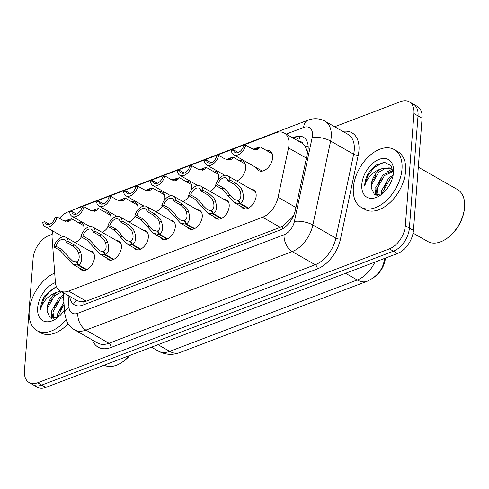 <?xml version="1.0" encoding="UTF-8"?>
<svg xmlns="http://www.w3.org/2000/svg" width="489" height="489" viewBox="0 0 489 489"><rect width="100%" height="100%" fill="white"/><g stroke="black" fill="none" stroke-linecap="round" stroke-linejoin="round"><path stroke-width="0.73" d="M89.621 250.875A10.642 6.638 119.7 0 1 91.956 251.444A10.642 6.638 119.7 0 1 94.463 257.715A10.642 6.638 119.7 0 1 89.493 267.74A10.642 6.638 119.7 0 1 81.4 269.922A10.642 6.638 119.7 0 1 79.725 268.198M116.571 240.612A10.642 6.638 119.7 0 1 118.906 241.181A10.642 6.638 119.7 0 1 121.413 247.458A10.642 6.638 119.7 0 1 116.443 257.477A10.642 6.638 119.7 0 1 108.35 259.659A10.642 6.638 119.7 0 1 106.669 257.935M143.515 230.356A10.642 6.638 119.7 0 1 145.856 230.924A10.642 6.638 119.7 0 1 148.356 237.196A10.642 6.638 119.7 0 1 143.393 247.22A10.642 6.638 119.7 0 1 135.294 249.402A10.642 6.638 119.7 0 1 133.619 247.678M170.465 220.093A10.642 6.638 119.7 0 1 172.8 220.661A10.642 6.638 119.7 0 1 175.306 226.939A10.642 6.638 119.7 0 1 170.337 236.957A10.642 6.638 119.7 0 1 162.244 239.139A10.642 6.638 119.7 0 1 160.569 237.416M197.415 209.836A10.642 6.638 119.7 0 1 199.75 210.404A10.642 6.638 119.7 0 1 202.257 216.682A10.642 6.638 119.7 0 1 197.287 226.7A10.642 6.638 119.7 0 1 189.194 228.883A10.642 6.638 119.7 0 1 187.519 227.159M224.365 199.573A10.642 6.638 119.7 0 1 226.7 200.142A10.642 6.638 119.7 0 1 229.2 206.419A10.642 6.638 119.7 0 1 224.237 216.444A10.642 6.638 119.7 0 1 216.144 218.626A10.642 6.638 119.7 0 1 214.463 216.902M251.309 189.316A10.642 6.638 119.7 0 1 253.644 189.885A10.642 6.638 119.7 0 1 256.15 196.162A10.642 6.638 119.7 0 1 251.187 206.181A10.642 6.638 119.7 0 1 243.088 208.363A10.642 6.638 119.7 0 1 241.413 206.639M77.812 222.299A11.32 7.06 119.7 0 1 81.376 222.788A11.32 7.06 119.7 0 1 84.041 229.463A11.32 7.06 119.7 0 1 83.906 230.576M81.376 236.963A11.32 7.06 119.7 0 1 75.043 242.544M104.756 212.037A11.32 7.06 119.7 0 1 108.32 212.526A11.32 7.06 119.7 0 1 110.985 219.206A11.32 7.06 119.7 0 1 110.85 220.313M108.326 226.7A11.32 7.06 119.7 0 1 101.993 232.287M131.706 201.78A11.32 7.06 119.7 0 1 135.27 202.269A11.32 7.06 119.7 0 1 137.935 208.944A11.32 7.06 119.7 0 1 137.8 210.056M135.276 216.444A11.32 7.06 119.7 0 1 128.937 222.024M158.656 191.517A11.32 7.06 119.7 0 1 162.22 192.006A11.32 7.06 119.7 0 1 164.885 198.687A11.32 7.06 119.7 0 1 164.75 199.793M162.22 206.187A11.32 7.06 119.7 0 1 155.887 211.768M185.6 181.26A11.32 7.06 119.7 0 1 189.17 181.749A11.32 7.06 119.7 0 1 191.829 188.424A11.32 7.06 119.7 0 1 191.694 189.536M189.17 195.924A11.32 7.06 119.7 0 1 182.837 201.505M212.55 171.003A11.32 7.06 119.7 0 1 216.114 171.492A11.32 7.06 119.7 0 1 218.779 178.167A11.32 7.06 119.7 0 1 218.644 179.274M216.12 185.667A11.32 7.06 119.7 0 1 209.787 191.248M239.5 160.74A11.32 7.06 119.7 0 1 243.064 161.229A11.32 7.06 119.7 0 1 245.729 167.904A11.32 7.06 119.7 0 1 236.731 180.985M266.45 150.484A11.32 7.06 119.7 0 1 270.014 150.973A11.32 7.06 119.7 0 1 272.679 157.647A11.32 7.06 119.7 0 1 267.391 168.308A11.32 7.06 119.7 0 1 258.779 170.63A11.32 7.06 119.7 0 1 256.548 167.806M52.775 230.973A19.951 12.445 -60.3 0 0 52.103 237.941L55.367 282.08A19.951 12.445 -60.3 0 0 60.08 290.888A19.951 12.445 -60.3 0 0 68.625 291.096L262.593 217.25A19.951 12.445 -60.3 0 0 278.076 197.293L288.534 147.929A19.951 12.445 -60.3 0 0 288.993 144.799A19.951 12.445 -60.3 0 0 284.298 133.032A19.951 12.445 -60.3 0 0 275.747 132.819L68.057 211.89A19.951 12.445 -60.3 0 0 59.395 218.302M307.502 152.978L305.362 146.706L302.96 143.815A6.65 4.15 -60.3 0 0 299.531 141.731M284.298 133.032L301.896 143.088A19.951 12.445 119.7 0 1 302.96 143.815M374.36 277.092A17.959 11.204 -60.3 0 0 384.984 260.869L385.583 258.051M60.08 290.888L77.83 301.028L83.857 301.841L86.253 301.169L280.221 227.324L282.636 226.162L291.413 218.222L294.023 214.659M334.684 126.737L400.717 101.596A19.951 12.445 119.7 0 1 409.262 101.804A19.951 12.445 119.7 0 1 413.957 113.576L405.326 225.784A19.951 12.445 119.7 0 1 389.385 248.87L37.696 382.759L41.754 385.081A19.951 12.445 119.7 0 1 33.209 384.874A19.951 12.445 119.7 0 0 41.754 385.081L393.443 251.193L41.754 385.081L45.819 387.404A19.951 12.445 119.7 0 1 37.268 387.196L29.144 382.551A19.951 12.445 119.7 0 1 24.45 370.784L33.081 258.577A19.951 12.445 119.7 0 1 49.028 235.49L52.182 234.286M405.326 225.784L409.385 228.1A19.951 12.445 119.7 0 1 393.443 251.193A19.951 12.445 119.7 0 0 409.385 228.1L418.022 115.893L409.385 228.1L413.449 230.423A19.951 12.445 119.7 0 1 397.508 253.51L45.819 387.404M409.262 101.804L413.327 104.126A19.951 12.445 119.7 0 1 418.022 115.893A19.951 12.445 119.7 0 0 413.327 104.126L417.386 106.449A19.951 12.445 119.7 0 1 422.08 118.216L413.449 230.423M69.756 296.413A19.951 12.445 -60.3 0 0 74.432 304.861A19.951 12.445 -60.3 0 0 82.977 305.069L279.91 230.099A19.951 12.445 -60.3 0 0 295.393 210.142L307.685 152.134A19.951 12.445 -60.3 0 0 308.137 149.004A19.951 12.445 -60.3 0 0 303.443 137.238A19.951 12.445 -60.3 0 0 294.891 137.03L292.734 137.849M37.696 382.759A19.951 12.445 119.7 0 1 29.144 382.551M258.534 148.894L256.548 149.652L257.544 148.46L255.649 148.876L257.715 147.537L260.301 146.969L258.534 148.894L256.927 149.585L251.872 148.68L245.686 145.141A9.976 6.223 -60.3 0 1 233.724 154.762L262.349 171.119M245.686 145.141L243.681 145.905A7.317 4.566 119.7 0 1 235.044 152.458A7.317 4.566 119.7 0 1 233.394 149.823L231.389 150.588A9.976 6.223 -60.3 0 0 233.724 154.762M256.291 149.683L255.185 149.053L254.035 149.53M238.149 152.544L233.394 149.823M255.185 149.053L257.22 147.861M255.649 148.876L256.743 149.5M253.449 149.371L257.08 147.782M247.972 208.345L239.702 203.62L234.378 202.617L221.823 188.925L215.631 185.386A9.976 6.223 -60.3 0 1 227.593 175.765A9.976 6.223 -60.3 0 1 229.928 179.946L236.12 183.479L240.894 187.91L242.251 190.545C244.262 197.006 243.626 201.285 240.337 203.375L248.553 208.069M240.337 203.375L238.632 200.044C240.912 198.644 241.456 195.728 240.258 191.303L238.95 188.65L234.115 184.243L227.923 180.704A7.317 4.566 119.7 0 0 226.273 178.075A7.317 4.566 119.7 0 0 217.636 184.622L223.821 188.161L228.247 192.721L229.922 195.239L234.255 199.488L238.956 200.673M239.702 203.62L238.167 200.221M229.928 179.946L227.923 180.704M217.636 184.622L215.631 185.386M229.598 159.915L230.594 158.717L228.699 159.133L230.765 157.794L233.351 157.232L231.59 159.157L229.977 159.842L224.928 158.937L218.736 155.404A9.976 6.223 -60.3 0 1 206.774 165.025L224.738 175.288M218.736 155.404L216.737 156.162A7.317 4.566 119.7 0 1 208.094 162.715A7.317 4.566 119.7 0 1 206.444 160.08L204.439 160.844A9.976 6.223 -60.3 0 0 206.774 165.025M229.341 159.946L228.235 159.31L227.085 159.787M211.199 162.8L206.444 160.08M228.235 159.31L230.27 158.118M228.699 159.133L229.793 159.762M226.499 159.628L230.13 158.039M204.64 169.414L202.654 170.172L203.65 168.98L201.749 169.396L203.821 168.057L206.407 167.489L204.64 169.414L203.027 170.105L197.978 169.2L191.786 165.661A9.976 6.223 -60.3 0 1 179.83 175.282L197.788 185.545M191.786 165.661L189.787 166.425A7.317 4.566 119.7 0 1 181.144 172.972A7.317 4.566 119.7 0 1 179.494 170.343L177.495 171.107A9.976 6.223 -60.3 0 0 179.83 175.282M202.391 170.203L201.285 169.573L200.135 170.05M184.255 173.063L179.494 170.343M201.285 169.573L203.32 168.381M201.749 169.396L202.849 170.019M199.549 169.891L203.186 168.302M177.69 179.677L175.704 180.429L176.7 179.237L174.805 179.652L176.871 178.314L179.457 177.751L177.69 179.677L176.077 180.362L171.028 179.457L164.842 175.924A9.976 6.223 -60.3 0 1 152.88 185.545L170.838 195.808M164.842 175.924L162.837 176.682A7.317 4.566 119.7 0 1 154.2 183.234A7.317 4.566 119.7 0 1 152.544 180.6L150.545 181.364A9.976 6.223 -60.3 0 0 152.88 185.545M175.447 180.465L174.335 179.83L173.185 180.307M157.305 183.32L152.544 180.6M174.335 179.83L176.376 178.638M174.805 179.652L175.899 180.276M172.605 180.148L176.236 178.558M150.746 189.934L148.76 190.692L149.75 189.5L147.855 189.915L149.921 188.577L152.507 188.008L150.746 189.934L149.133 190.624L144.084 189.72L137.892 186.181A9.976 6.223 -60.3 0 1 125.93 195.802L143.894 206.065M137.892 186.181L135.887 186.945A7.317 4.566 119.7 0 1 127.25 193.491A7.317 4.566 119.7 0 1 125.6 190.863L123.595 191.621A9.976 6.223 -60.3 0 0 125.93 195.802M148.497 190.722L147.391 190.093L146.242 190.569M130.355 193.583L125.6 190.863M147.391 190.093L149.426 188.895M147.855 189.915L148.949 190.539M145.655 190.41L149.286 188.815M221.022 218.601L212.758 213.876L207.428 212.88L194.873 199.182L188.681 195.649A9.976 6.223 -60.3 0 1 200.643 186.022A9.976 6.223 -60.3 0 1 202.978 190.203L209.17 193.742L213.95 198.167L215.307 200.802C217.312 207.269 216.676 211.548 213.393 213.638L221.603 218.326M213.393 213.638L211.682 210.301C213.962 208.901 214.506 205.991 213.308 201.566L212 198.907L207.165 194.5L200.979 190.967A7.317 4.566 119.7 0 0 199.323 188.332A7.317 4.566 119.7 0 0 190.686 194.885L196.878 198.418L201.303 202.984L202.972 205.496L207.312 209.75L212.006 210.93M212.758 213.876L211.217 210.484M202.978 190.203L200.979 190.967M190.686 194.885L188.681 195.649M194.078 228.864L185.808 224.139L180.478 223.137L167.923 209.445L161.737 205.906A9.976 6.223 -60.3 0 1 173.699 196.285A9.976 6.223 -60.3 0 1 176.028 200.466L182.22 203.999L187 208.43L188.357 211.065C190.362 217.526 189.726 221.804 186.443 223.895L194.659 228.589M186.443 223.895L184.738 220.563C187.018 219.164 187.556 216.248 186.358 211.823L185.056 209.17L180.221 204.763L174.029 201.223A7.317 4.566 119.7 0 0 172.379 198.595A7.317 4.566 119.7 0 0 163.736 205.142L169.927 208.681L174.353 213.241L176.022 215.759L180.362 220.007L185.056 221.193M185.808 224.139L184.267 220.741M176.028 200.466L174.029 201.223M163.736 205.142L161.737 205.906M167.128 239.121L158.858 234.396L153.534 233.4L140.979 219.702L134.787 216.162A9.976 6.223 -60.3 0 1 146.749 206.541A9.976 6.223 -60.3 0 1 149.084 210.722L155.27 214.261L160.05 218.687L161.407 221.321C163.418 227.788 162.776 232.061 159.493 234.158L167.709 238.846M159.493 234.158L157.788 230.82C160.068 229.42 160.612 226.511 159.414 222.079L158.106 219.427L153.271 215.019L147.079 211.486A7.317 4.566 119.7 0 0 145.429 208.852A7.317 4.566 119.7 0 0 136.792 215.404L142.977 218.938L147.403 223.504L149.072 226.016L153.412 230.264L158.112 231.45M158.858 234.396L157.317 230.997M149.084 210.722L147.079 211.486M136.792 215.404L134.787 216.162M353.351 187.672A33.252 20.746 119.7 0 1 368.871 156.358A33.252 20.746 119.7 0 1 394.171 149.536A33.252 20.746 119.7 0 1 401.995 169.151A33.252 20.746 119.7 0 1 386.475 200.466A33.252 20.746 119.7 0 1 361.175 207.287A33.252 20.746 119.7 0 1 353.351 187.672M394.171 149.536L397.777 151.602A33.252 20.746 119.7 0 1 405.607 171.217A33.252 20.746 119.7 0 1 390.081 202.532A33.252 20.746 119.7 0 1 364.788 209.347L361.175 207.287M418.315 167.165L457.508 189.555A29.927 18.674 119.7 0 1 464.55 207.208A29.927 18.674 119.7 0 1 464.544 207.281A29.927 18.674 119.7 0 1 446.659 238.583A29.927 18.674 119.7 0 1 427.814 241.523L413.083 233.112M393.242 171.498L384.446 175.569L377.111 188.558L378.101 195.294M392.911 170.692L383.015 174.756L375.68 187.739L377.343 195.331M392.783 176.877L390.179 178.846L382.844 191.835L382.698 193.442M393.174 175.074L388.743 178.027L381.414 191.016L381.31 194.347M391.114 168.833L384.825 168.705L378.718 172.299L371.383 185.288L371.23 187.953L374.55 194.671L382.117 193.931M371.23 187.953A15.037 9.383 119.7 0 1 371.188 185.178A15.037 9.383 119.7 0 1 380.974 168.888L389.232 167.837L390.424 168.381L393.187 171.107M393.535 172.373A21.687 13.527 119.7 0 1 393.529 172.428A21.687 13.527 119.7 0 1 380.57 195.111A21.687 13.527 119.7 0 1 361.811 184.451A21.687 13.527 119.7 0 1 379.14 159.359A21.687 13.527 119.7 0 1 393.535 172.373M393.37 173.882L391.059 165.716L384.715 162.434L376.469 164.934L368.981 172.275C366.512 176.358 365.1 180.49 364.745 184.677L364.684 186.083L365.087 184.701C367.979 176.835 373.272 171.566 380.974 168.888M464.483 208.094A28.6 17.842 119.7 0 1 464.477 208.167A28.6 17.842 119.7 0 1 447.386 238.076L446.659 238.583M387.166 182.122L384.018 187.611M381.432 178.846L378.284 184.335M376.114 193.381L376.175 195.227M375.705 175.569L372.551 181.058M383.364 162.458L374.085 167.611L367.875 175.643L364.684 186.083M381.854 191.272L381.261 194.371M392.698 168.974L391.927 169.243M391.713 169.322L386.775 172.128M376.127 187.996L375.558 190.857L375.485 195.056M66.137 319.843A33.252 20.746 119.7 0 1 37.017 330.692A33.252 20.746 119.7 0 1 29.193 311.083A33.252 20.746 119.7 0 1 54.701 273.033M63.503 296.652L60.288 298.981L52.953 311.97L53.943 318.7M63.393 295.167L58.857 298.162L51.522 311.151L53.185 318.742M64.059 304.244L58.686 315.246L58.539 316.854M63.9 302.08L57.256 314.427L57.152 317.758M61.748 291.841L54.56 295.704L47.225 308.693L47.072 311.365L50.391 318.082L57.959 317.343M47.072 311.365A15.037 9.383 119.7 0 1 47.03 308.583A15.037 9.383 119.7 0 1 56.816 292.3L60.312 291.022M64.475 309.843A21.687 13.527 119.7 0 1 56.412 318.516A21.687 13.527 119.7 0 1 37.653 307.862A21.687 13.527 119.7 0 1 55.416 282.605M56.345 286.438L44.823 295.686C42.354 299.763 40.942 303.901 40.587 308.088L40.526 309.494L40.929 308.113C43.821 300.246 49.114 294.977 56.816 292.3M129.897 355.393A28.6 17.842 119.7 0 1 123.228 361.487L122.501 361.994A29.927 18.674 119.7 0 1 104.139 365.197M129.573 355.515A29.927 18.674 119.7 0 1 122.501 361.994M68.118 323.749A33.252 20.746 119.7 0 1 40.63 332.758L37.017 330.692M63.008 305.527L59.86 311.016M57.274 302.257L54.126 307.746M51.956 316.793L52.017 318.639M51.547 298.981L48.393 304.47M56.467 286.731L49.927 291.022L43.717 299.054L40.526 309.494M57.702 314.678L57.103 317.783M63.374 294.983L62.616 295.539M51.968 311.407L51.4 314.268L51.327 318.467M121.804 200.948L122.8 199.756L120.905 200.172L122.977 198.834L125.563 198.271L123.796 200.197L122.183 200.881L117.134 199.977L110.942 196.444A9.976 6.223 -60.3 0 1 98.98 206.065L116.944 216.321M110.942 196.444L108.943 197.201A7.317 4.566 119.7 0 1 100.3 203.754A7.317 4.566 119.7 0 1 98.65 201.12L96.645 201.884A9.976 6.223 -60.3 0 0 98.98 206.065M121.547 200.985L120.441 200.349L119.292 200.826M103.405 203.84L98.65 201.12M120.441 200.349L122.476 199.157M120.905 200.172L121.999 200.796M118.705 200.667L122.336 199.078M96.846 210.453L94.86 211.211L95.856 210.013L93.961 210.429L96.027 209.096L98.613 208.528L96.846 210.453L95.233 211.138L90.184 210.239L83.992 206.7A9.976 6.223 -60.3 0 1 72.036 216.321L89.994 226.584M83.992 206.7L81.993 207.464A7.317 4.566 119.7 0 1 73.356 214.011A7.317 4.566 119.7 0 1 71.7 211.382L69.701 212.14A9.976 6.223 -60.3 0 0 72.036 216.321M94.597 211.242L93.491 210.606L92.342 211.089M76.461 214.096L71.7 211.382M93.491 210.606L95.532 209.414M93.961 210.429L95.055 211.059M91.761 210.924L95.392 209.335M69.896 220.71L67.91 221.468L68.906 220.276L67.011 220.692L69.077 219.353L71.663 218.785L69.896 220.71L68.289 221.401L63.234 220.496L57.048 216.957A9.976 6.223 -60.3 0 1 45.086 226.578L63.05 236.841M57.048 216.957L55.043 217.721A7.317 4.566 119.7 0 1 46.406 224.274A7.317 4.566 119.7 0 1 44.756 221.639L42.751 222.403A9.976 6.223 -60.3 0 0 45.086 226.578M67.653 221.499L66.541 220.869L65.398 221.346M49.511 224.359L44.756 221.639M66.541 220.869L68.582 219.677M67.011 220.692L68.105 221.315M64.811 221.187L68.442 219.598M140.178 249.384L131.908 244.659L126.584 243.656L114.029 229.958L107.837 226.425A9.976 6.223 -60.3 0 1 119.799 216.804A9.976 6.223 -60.3 0 1 122.134 220.985L128.326 224.518L133.1 228.944L134.457 231.584C136.468 238.045 135.832 242.324 132.55 244.414L140.759 249.109M132.55 244.414L130.838 241.083C133.118 239.683 133.662 236.768 132.464 232.342L131.156 229.689L126.321 225.282L120.135 221.743A7.317 4.566 119.7 0 0 118.479 219.115A7.317 4.566 119.7 0 0 109.842 225.661L116.027 229.2L120.453 233.76L122.128 236.279L126.468 240.527L131.162 241.713M131.908 244.659L130.374 241.26M122.134 220.985L120.135 221.743M109.842 225.661L107.837 226.425M113.228 259.641L104.964 254.916L99.634 253.919L87.079 240.221L80.893 236.682A9.976 6.223 -60.3 0 1 92.849 227.061A9.976 6.223 -60.3 0 1 95.184 231.242L101.376 234.781L106.156 239.207L107.513 241.841C109.518 248.308 108.882 252.581 105.6 254.677L113.809 259.366M105.6 254.677L103.888 251.34C106.168 249.94 106.712 247.031 105.514 242.599L104.206 239.946L99.371 235.539L93.185 232.006A7.317 4.566 119.7 0 0 91.529 229.372A7.317 4.566 119.7 0 0 82.892 235.924L89.084 239.457L93.509 244.023L95.178 246.535L99.518 250.784L104.212 251.969M104.964 254.916L103.423 251.517M95.184 231.242L93.185 232.006M82.892 235.924L80.893 236.682M86.284 269.897L78.014 265.179L72.684 264.176L60.135 250.478L53.943 246.945A9.976 6.223 -60.3 0 1 65.905 237.324A9.976 6.223 -60.3 0 1 68.24 241.499L74.426 245.038L79.206 249.463L80.563 252.104C82.574 258.565 81.932 262.844 78.65 264.934L86.865 269.628M78.65 264.934L76.944 261.603C79.224 260.203 79.762 257.287 78.57 252.862L77.262 250.203L72.427 245.802L66.235 242.263A7.317 4.566 119.7 0 0 64.585 239.634A7.317 4.566 119.7 0 0 55.942 246.181L62.134 249.72L66.559 254.28L68.228 256.798L72.568 261.047L77.262 262.226M78.014 265.179L76.473 261.78M68.24 241.499L66.235 242.263M55.942 246.181L53.943 246.945M306.407 158.136L288.534 147.929M298.816 141.321A19.951 12.421 -110.8 0 1 300.124 136.211M384.984 260.869L384.293 260.472M282.685 228.736A19.951 12.421 -110.8 0 1 282.636 226.162M291.413 218.222A19.951 7.127 12 0 1 292.367 218.198M83.925 304.708A19.951 12.421 -110.8 0 1 83.857 301.841M305.362 146.706A19.951 7.127 12 0 1 308.186 146.621M73.533 304.262A19.951 11.443 -4.2 0 1 76.357 300.185M295.949 207.501L278.076 197.293M280.221 227.324L262.593 217.25M86.253 301.169L68.625 291.096M179.585 352.673A23.276 14.493 -110.8 0 1 169.732 351.371L357.245 279.983A23.276 14.493 69.2 0 0 367.105 281.285L179.585 352.673C172.348 355.326 165.264 354.8 158.332 351.096A26.602 16.595 -60.3 0 0 169.732 351.371L158.026 344.684M383.828 258.718A23.276 8.313 12 0 1 384.177 261.028C382.331 270.099 376.64 276.853 367.105 281.285M345.54 273.296L357.245 279.983A26.602 16.595 -60.3 0 0 374.88 262.122M422.08 118.216L413.957 113.576M397.508 253.51L389.385 248.87M298.504 139.09L294.891 137.03M68.105 295.472L68.98 307.263A13.301 8.301 -60.3 0 0 77.818 313.278L284.085 234.751A13.301 8.301 -60.3 0 0 294.409 221.444L312.184 137.519A13.301 8.301 -60.3 0 0 312.489 135.435A13.301 8.301 -60.3 0 0 303.663 127.452L286.181 134.108M324.983 121.199A26.602 16.595 119.7 0 1 331.242 136.889A26.602 16.595 119.7 0 1 330.637 141.058L353.651 154.212A26.602 16.595 -60.3 0 0 354.262 150.037A26.602 16.595 -60.3 0 0 348.003 134.347L324.983 121.199C319.561 118.301 313.883 117.959 307.954 120.178A13.301 8.282 69.2 0 0 303.663 127.452M342.832 131.394A29.927 18.674 119.7 0 1 358.95 150.404A29.927 18.674 119.7 0 1 358.266 155.092L340.485 239.017A29.927 18.674 119.7 0 1 317.257 268.956L110.991 347.483A29.927 18.674 119.7 0 1 92.39 340.038M312.184 137.519A13.301 4.749 12 0 1 330.637 141.058L312.856 224.983L335.87 238.131L353.651 154.212A3.325 1.186 -168 0 0 358.266 155.092M294.409 221.444A13.301 4.749 12 0 1 312.856 224.983A26.602 16.595 119.7 0 1 292.208 251.597L315.222 264.745A26.602 16.595 -60.3 0 0 335.87 238.131A3.325 1.186 -168 0 0 340.485 239.017M284.085 234.751A13.301 8.282 69.2 0 0 292.208 251.597L85.942 330.118L108.961 343.272L315.222 264.745A3.325 2.072 -110.8 0 1 317.257 268.956M77.818 313.278A13.301 8.282 69.2 0 0 85.942 330.118A26.602 16.595 119.7 0 1 74.542 329.843L97.562 342.991A26.602 16.595 -60.3 0 0 108.961 343.272A3.325 2.072 -110.8 0 1 110.991 347.483M63.203 292.673L64.737 313.4A13.301 7.628 -4.2 0 1 68.98 307.263M74.591 209.402L78.356 207.587A13.301 8.282 69.2 0 0 76.7 208.601M223.821 188.161L221.823 188.925M229.922 195.239L227.923 195.997M242.251 190.545L240.258 191.303M236.12 183.479L234.115 184.243M229.604 159.909L231.59 159.157M196.878 198.418L194.873 199.182M202.972 205.496L200.973 206.26M215.307 200.802L213.308 201.566M209.17 193.742L207.165 194.5M169.927 208.681L167.923 209.445M176.022 215.759L174.029 216.517M188.357 211.065L186.358 211.823M182.22 203.999L180.221 204.763M142.977 218.938L140.979 219.702M149.072 226.016L147.079 226.78M161.407 221.321L159.414 222.079M155.27 214.261L153.271 215.019M121.81 200.948L123.796 200.197M116.027 229.2L114.029 229.958M122.128 236.279L120.129 237.037M134.457 231.584L132.464 232.342M128.326 224.518L126.321 225.282M89.084 239.457L87.079 240.221M95.178 246.535L93.185 247.3M107.513 241.841L105.514 242.599M101.376 234.781L99.371 235.539M62.134 249.72L60.135 250.478M68.228 256.798L66.235 257.556M80.563 252.104L78.57 252.862M74.426 245.038L72.427 245.802M384.739 258.369L384.177 261.028M158.332 351.096L151.474 347.178M64.737 313.4L66.473 320.674C68.185 324.635 70.874 327.691 74.542 329.843M307.954 120.178L78.356 207.587M260.301 146.969L272.245 153.79M227.593 175.765L255.325 191.609M234.378 202.617L245.423 208.931M233.351 157.232L245.295 164.053M206.407 167.489L218.345 174.31M179.457 177.751L191.401 184.573M152.507 188.008L164.451 194.83M200.643 186.022L228.375 201.865M207.428 212.88L218.479 219.194M173.699 196.285L201.425 212.128M180.478 223.137L191.529 229.451M146.749 206.541L174.475 222.385M153.534 233.4L164.579 239.708M464.477 208.167L464.544 207.281M125.563 198.271L137.501 205.093M98.613 208.528L110.551 215.349M71.663 218.785L83.607 225.606M119.799 216.804L147.531 232.648M126.584 243.656L137.635 249.971M92.849 227.061L120.581 242.905M99.634 253.919L110.685 260.227M65.905 237.324L93.631 253.168M72.684 264.176L83.735 270.49"/></g></svg>
